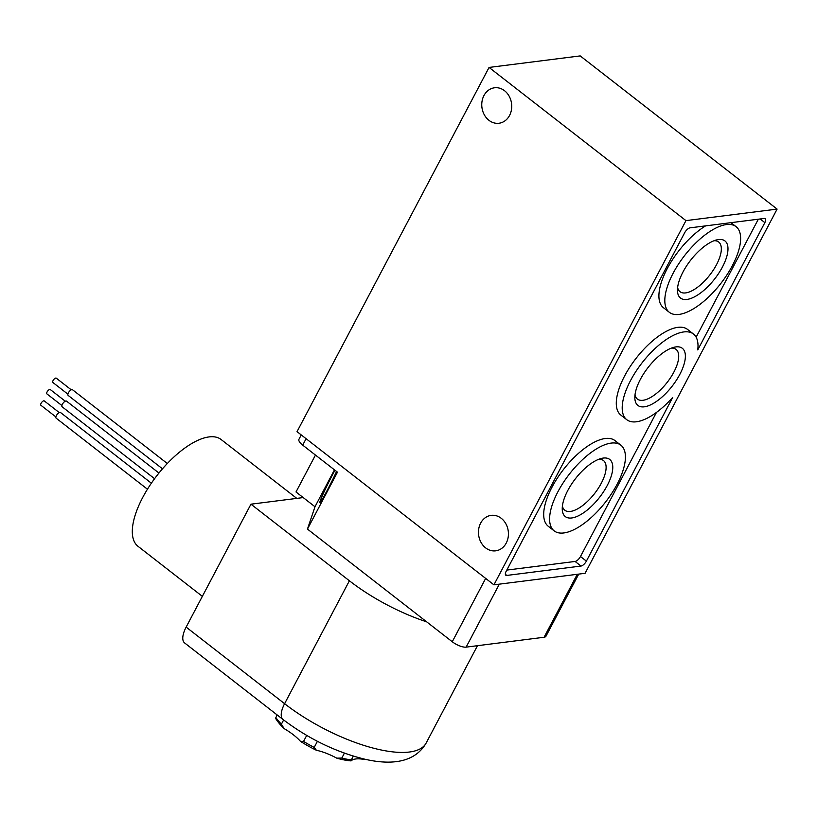 <?xml version="1.0" encoding="UTF-8"?>
<svg xmlns="http://www.w3.org/2000/svg" width="818" height="818" viewBox="0 0 818 818"><rect width="100%" height="100%" fill="white"/><g stroke="black" fill="none" stroke-linecap="round" stroke-linejoin="round"><path stroke-width="1.23" d="M578.715 574.113L545.943 636.271A11.002 3.885 -152.2 0 1 544.082 637.263L466.137 647.13A11.002 3.885 -152.2 0 1 452.262 641.752L307.456 529.093L314.991 506.751L296.004 491.976L315.462 455.064M307.456 529.093L337.466 472.19L302.701 445.135A11.002 3.885 27.8 0 1 298.969 439.246L301.249 434.92M489.062 67.434L297.036 431.648L493.929 584.839L585.075 573.306L777.1 209.101L580.207 55.91L489.062 67.434L685.954 220.625L777.1 209.101M336.556 471.475A22.556 1.196 116.6 0 1 327.425 489.951A22.556 1.196 116.6 0 1 319.889 502.477A22.556 1.196 116.6 0 1 333.897 472.211A22.556 1.196 116.6 0 1 334.961 470.238M679.83 374.368A36.186 15.235 -52.1 0 1 651.895 404.215A36.186 15.235 -52.1 0 1 634.84 397.814A36.186 15.235 -52.1 0 1 648.081 367.507A36.186 15.235 -52.1 0 1 674.206 347.221A36.186 15.235 -52.1 0 1 679.83 374.368M697.754 349.91A54.295 22.863 127.9 0 0 693.449 334.01A54.295 22.863 127.9 0 0 642.069 362.824A54.295 22.863 127.9 0 0 626.772 419.706A54.295 22.863 127.9 0 0 672.682 397.456L586.394 561.117A5.501 2.321 127.9 0 1 580.995 566.046L506.792 575.432A5.501 2.321 127.9 0 1 505.81 575.218A5.501 2.321 127.9 0 1 506.189 571.261L684.656 232.772A5.501 2.321 127.9 0 1 690.055 227.844L764.257 218.457A5.501 2.321 127.9 0 1 765.239 218.662A5.501 2.321 127.9 0 1 764.861 222.629L697.754 349.91M493.929 584.839L685.954 220.625M483.949 95.563A17.873 14.939 -97.2 0 0 484.266 114.714A17.873 14.939 -97.2 0 0 498.99 123.252A17.873 14.939 -97.2 0 0 511.567 103.641A17.873 14.939 -97.2 0 0 494.512 87.782A17.873 14.939 -97.2 0 0 483.949 95.563M480.647 523.142A17.873 14.939 -97.2 0 0 480.964 542.293A17.873 14.939 -97.2 0 0 495.688 550.831A17.873 14.939 -97.2 0 0 508.264 531.219A17.873 14.939 -97.2 0 0 491.199 515.36A17.873 14.939 -97.2 0 0 480.647 523.142M334.46 469.849L314.991 506.751M506.812 570.085L575.095 561.455A5.501 2.321 127.9 0 0 580.483 556.516L656.455 412.425M693.449 334.01L687.539 329.419A54.295 22.863 127.9 0 0 636.159 358.223A54.295 22.863 127.9 0 0 620.862 415.115L626.772 419.706M696.128 337.19L758.337 219.204M705.586 225.88A54.295 22.863 127.9 0 0 667.222 268.641A54.295 22.863 127.9 0 0 663.48 307.742L669.38 312.343A54.295 22.863 127.9 0 0 720.76 283.529A54.295 22.863 127.9 0 0 736.067 226.647A54.295 22.863 127.9 0 0 673.132 273.232A54.295 22.863 127.9 0 0 669.38 312.343M620.852 445.166L614.942 440.575A54.295 22.863 127.9 0 0 552.007 487.17A54.295 22.863 127.9 0 0 548.264 526.271L554.164 530.872A54.295 22.863 127.9 0 0 605.545 502.058A54.295 22.863 127.9 0 0 620.852 445.166A54.295 22.863 127.9 0 0 557.917 491.761A54.295 22.863 127.9 0 0 554.164 530.872M607.232 485.524A36.186 15.235 -52.1 0 1 579.297 515.371A36.186 15.235 -52.1 0 1 562.242 508.97A36.186 15.235 -52.1 0 1 575.483 478.663A36.186 15.235 -52.1 0 1 601.608 458.377A36.186 15.235 -52.1 0 1 607.232 485.524M722.447 266.995A36.186 15.235 -52.1 0 1 694.513 296.842A36.186 15.235 -52.1 0 1 677.457 290.451A36.186 15.235 -52.1 0 1 690.699 260.134A36.186 15.235 -52.1 0 1 716.824 239.858A36.186 15.235 -52.1 0 1 722.447 266.995M714.012 240.737A31.473 13.252 -52.1 0 1 718.685 242.026A31.473 13.252 -52.1 0 1 716.507 264.705A31.473 13.252 -52.1 0 1 680.024 291.709A31.473 13.252 -52.1 0 1 677.621 287.507M598.796 459.266A31.473 13.252 -52.1 0 1 603.469 460.554A31.473 13.252 -52.1 0 1 601.291 483.223A31.473 13.252 -52.1 0 1 564.809 510.238A31.473 13.252 -52.1 0 1 562.406 506.035M671.394 348.1A31.473 13.252 -52.1 0 1 676.067 349.398A31.473 13.252 -52.1 0 1 673.889 372.067A31.473 13.252 -52.1 0 1 637.406 399.082A31.473 13.252 -52.1 0 1 635.013 394.869M426.638 621.823A99.009 34.949 -152.2 0 1 349.398 580.78L250.952 504.185L186.146 627.099A22.004 9.264 127.9 0 0 184.633 642.948L283.079 719.543A22.004 9.264 127.9 0 1 284.592 703.695A99.009 34.949 27.8 0 0 426.147 743.051L477.477 645.688M250.952 504.185L303.202 497.579M202.353 596.363L138.007 546.301A67.659 28.487 -52.1 0 1 157.066 475.411A67.659 28.487 -52.1 0 1 221.095 439.501L296.781 498.387M147.455 489.215L56.145 418.172A3.579 1.503 -52.1 0 1 57.148 414.429A3.579 1.503 -52.1 0 1 60.532 412.528L151.371 483.203M55.89 416.935L40.9 405.268A2.751 1.155 -52.1 0 1 41.677 402.384A2.751 1.155 -52.1 0 1 44.274 400.922L59.274 412.589M154.571 478.704L62.148 406.791A3.579 1.503 -52.1 0 1 63.15 403.049A3.579 1.503 -52.1 0 1 66.534 401.147L158.948 473.039M61.892 405.544L46.902 393.887A2.751 1.155 -52.1 0 1 47.679 391.004A2.751 1.155 -52.1 0 1 50.276 389.542L65.266 401.209M162.485 468.816L68.15 395.411A3.579 1.503 -52.1 0 1 69.152 391.658A3.579 1.503 -52.1 0 1 72.536 389.767L167.312 463.509M67.894 394.164L52.904 382.507A2.751 1.155 -52.1 0 1 53.681 379.624A2.751 1.155 -52.1 0 1 56.278 378.161L71.268 389.828M364.255 759.073L363.499 759.319A33.006 11.646 27.8 0 0 351.034 760.893A52.802 18.64 -152.2 0 1 336.791 758.163A33.006 11.646 27.8 0 0 316.382 750.259A52.802 18.64 -152.2 0 1 300.451 741.323A33.006 11.646 27.8 0 0 284.071 728.572A52.802 18.64 -152.2 0 1 275.778 718.664L275.85 717.55A55.552 19.612 -152.2 0 0 281.402 724.175L284.071 728.572M353.315 756.129L351.321 759.902A55.552 19.612 -152.2 0 1 341.801 758.071L336.791 758.163M316.382 750.259L314.204 747.396A55.552 19.612 -152.2 0 1 303.55 741.415L300.451 741.323M344.398 753.153L341.801 758.071M317.415 741.312L314.204 747.396M306.709 735.433L303.55 741.415M283.621 719.973L281.402 724.175M277.21 714.983L275.85 717.55M276.484 716.353A33.006 11.646 27.8 0 0 276.187 714.186M499.338 584.154L466.137 647.13M577.283 574.287L544.082 637.263M306.096 438.693L302.701 445.135M485.667 578.408L452.262 641.752M580.483 556.516L586.394 561.117M760.157 218.968L764.861 222.629M505.371 574.328L506.792 575.432M575.095 561.455L580.995 566.046M186.146 627.099L284.592 703.695L349.398 580.78M730.955 222.67L736.067 226.647M426.147 743.051C413.601 764.738 387.129 764.38 364.787 759.196C335.809 752.039 308.57 738.828 283.079 719.543"/></g></svg>
